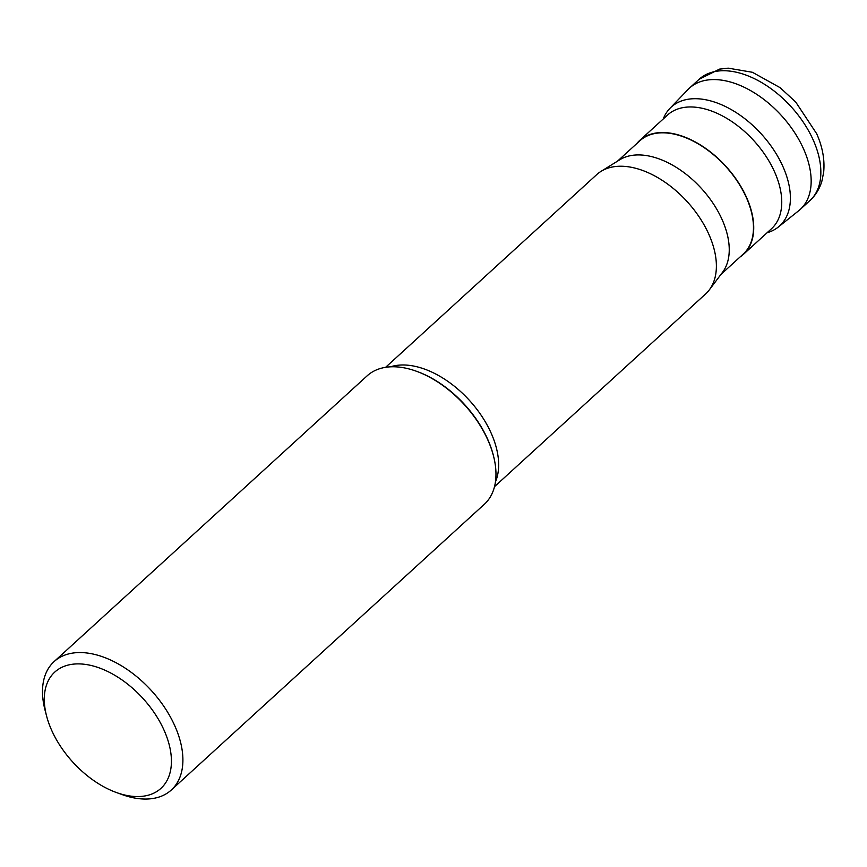 <?xml version="1.0" encoding="UTF-8"?>
<svg xmlns="http://www.w3.org/2000/svg" width="867" height="867" viewBox="0 0 867 867"><rect width="100%" height="100%" fill="white"/><g stroke="black" fill="none" stroke-linecap="round" stroke-linejoin="round"><path stroke-width="1.3" d="M699.149 79.265L689.46 88.109A82.148 49.43 47.6 0 1 803.72 149.287A82.148 49.43 47.6 0 1 800.208 209.446L809.908 200.602A82.148 49.43 -132.4 0 0 813.409 140.443A82.148 49.43 -132.4 0 0 699.149 79.265L719.534 69.122L728.215 68.157L752.426 72.286L780.083 87.654L795.722 102.035L816.671 133.713C822.566 146.978 824.896 159.864 823.65 172.381L821.916 181.04C819.662 188.735 815.663 195.259 809.908 200.602M663.244 118.974A80.425 48.4 47.6 0 1 669.866 108.408A80.425 48.4 47.6 0 1 727.565 107.595A80.425 48.4 47.6 0 1 783.107 166.963A80.425 48.4 47.6 0 1 778.219 227.111A80.425 48.4 47.6 0 1 767.1 232.746M778.219 227.111L798.724 210.714A82.148 49.43 -132.4 0 0 803.72 149.287A82.148 49.43 -132.4 0 0 746.996 88.651A82.148 49.43 -132.4 0 0 688.062 89.474L669.866 108.408M636.671 143.673A77.022 46.352 47.6 0 1 639.608 140.541A77.022 46.352 47.6 0 1 746.758 197.904A77.022 46.352 47.6 0 1 743.463 254.313A77.022 46.352 47.6 0 1 740.082 256.957M720.932 274.438L743.247 254.074A76.697 46.157 -132.4 0 0 746.52 197.904A76.697 46.157 -132.4 0 0 639.835 140.79L617.521 161.143M601.08 171.33L619.764 159.766A76.697 46.157 47.6 0 1 722.298 220.012A76.697 46.157 47.6 0 1 722.514 272.336L709.304 289.892A80.772 48.606 -132.4 0 0 709.065 234.784A80.772 48.606 -132.4 0 0 601.08 171.33A80.772 48.606 -132.4 0 0 596.702 174.625L385.609 367.315M494.526 486.636L705.619 293.946A80.772 48.606 -132.4 0 0 709.304 289.892M171.308 790.01L484.382 504.226A86.938 52.323 -132.4 0 0 493.421 455.652A86.938 52.323 -132.4 0 0 488.099 440.555A86.938 52.323 -132.4 0 0 416.366 371.228A86.938 52.323 -132.4 0 0 367.164 375.812L54.09 661.597A86.938 52.323 47.6 0 1 175.026 726.329A86.938 52.323 47.6 0 1 171.308 790.01A86.938 52.323 47.6 0 1 122.106 794.584L116.373 792.514A78.724 47.371 47.6 0 1 51.413 729.743A78.724 47.371 47.6 0 1 46.601 716.066A78.724 47.371 47.6 0 1 84.598 664.295A78.724 47.371 47.6 0 1 164.286 730.708A78.724 47.371 47.6 0 1 116.373 792.514M46.601 716.066L45.051 710.171A86.938 52.323 47.6 0 1 54.09 661.597M743.463 254.313L771.478 228.747A77.022 46.352 -132.4 0 0 774.773 172.327A77.022 46.352 -132.4 0 0 667.623 114.975L639.608 140.541M390.443 366.828A80.772 48.606 47.6 0 1 491.329 433.533A80.772 48.606 47.6 0 1 495.458 481.868M493.421 455.652L493.171 454.676A85.584 51.511 -132.4 0 0 487.926 439.818A85.584 51.511 -132.4 0 0 417.309 371.575L416.366 371.228"/></g></svg>

